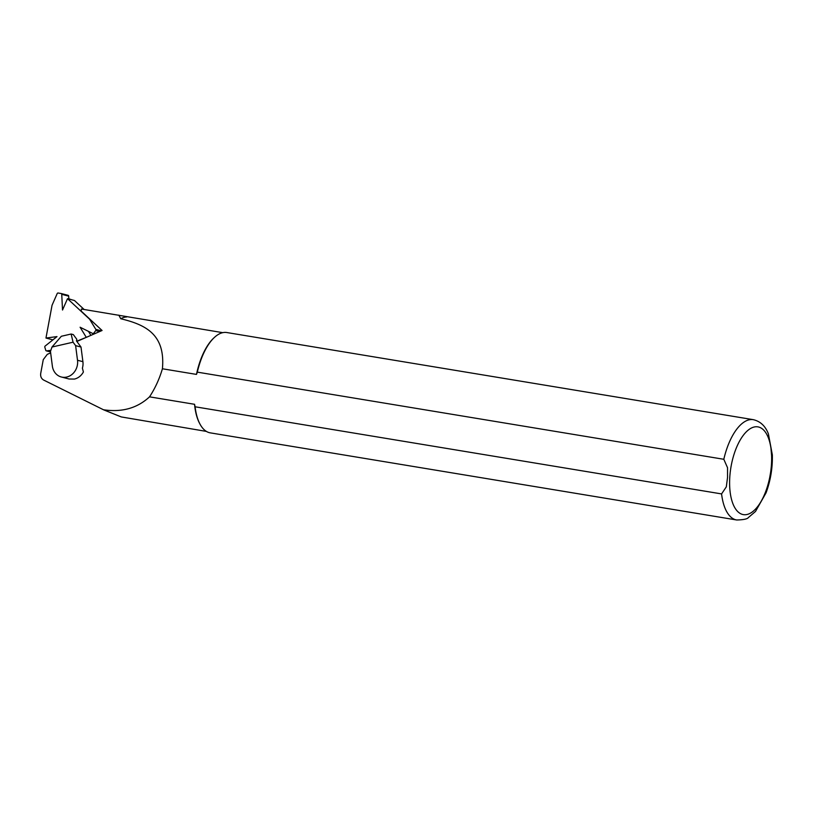 <?xml version="1.0" encoding="UTF-8"?>
<svg xmlns="http://www.w3.org/2000/svg" width="813" height="813" viewBox="0 0 813 813"><rect width="100%" height="100%" fill="white"/><g stroke="black" fill="none" stroke-linecap="round" stroke-linejoin="round"><path stroke-width="1.22" d="M94.267 333.889L92.865 333.523A0.955 0.843 104.6 0 0 93.739 333.188L95.751 330.545A0.955 0.843 -75.4 0 0 95.822 329.387L89.603 319.204L67.509 298.676L74.45 300.495L84.135 309.489M68.831 299.021L68.688 296.135A0.955 0.843 -75.4 0 0 68.079 295.322L61.138 293.513A0.955 0.843 -75.4 0 1 61.747 294.326L62.52 310.017L67.509 298.676M61.138 293.513A0.955 0.843 -75.4 0 0 61.077 293.503L58.119 293.015A0.955 0.843 -75.4 0 0 57.195 293.574L52.052 305.261L45.965 338.045L52.916 339.854M50.538 351.968L46.321 350.86A0.955 0.843 -75.4 0 1 45.752 350.291L44.817 347.161A0.955 0.843 -75.4 0 1 45.152 346.053L56.991 336.602L45.965 338.045M46.321 350.86A0.955 0.843 -75.4 0 0 46.605 350.881L50.843 350.322M76.707 341.236L86.585 337.232M92.865 333.523A0.955 0.843 104.6 0 1 92.723 333.472L80.101 327.233L86.148 337.121M90.904 335.352L88.465 331.369M68.079 295.322A0.955 0.843 -75.4 0 0 68.007 295.312L61.209 293.534M82.906 361.673L81.005 347.049L76.452 340.891L76.839 339.346L73.312 334.59L71.127 334.021L61.341 336.267L51.991 347.039L50.457 351.409L52.357 366.043A14.299 12.591 -75.4 0 0 61.321 376.988A14.299 12.591 -75.4 0 0 66.737 377.049A14.299 12.591 -75.4 0 0 77.509 360.271L82.906 361.673A14.299 12.591 104.6 0 1 82.398 368.157L83.393 372.008C81.259 375.758 78.282 378.106 74.461 379.071L69.044 379L61.321 376.988M81.005 347.049L75.619 345.637L77.509 360.271M75.619 345.637L73.068 342.202L51.991 347.039M73.068 342.202L71.127 334.021M206.39 431.408L121.269 416.927L103.749 409.894L43.699 380.078C41.311 378.685 40.315 376.449 40.721 373.37L43.272 359.62L47.286 354.346L50.65 352.883M76.869 341.46L102.072 330.495L81.178 311.084L81.371 309.031L222.742 332.659M68.81 298.778L71.757 299.784M118.84 315.149L120.741 318.747A50.05 22.5 -80.6 0 1 126.655 316.968M120.741 318.747C145.425 324.682 165.557 334.255 162.417 368.777L196.482 374.407A50.05 22.5 -80.6 0 1 213.728 338.056L214.368 337.466A50.843 22.855 -80.6 0 1 226.837 332.537L753.316 419.671A50.843 22.855 -80.6 0 0 723.814 459.284L197.335 372.141L196.482 374.407M721.578 493.918A50.843 22.855 -80.6 0 0 736.72 519.985L210.232 432.851A50.843 22.855 -80.6 0 1 200.018 424.162L199.612 423.4A50.05 22.5 -80.6 0 1 194.551 404.295L195.1 406.785L721.578 493.918L726.314 486.845L727.544 477.404L727.544 467.749L723.814 459.284M103.84 409.813C122.123 412.455 137.356 408.126 149.531 396.846L194.551 404.295M149.531 396.846C155.12 388.309 159.419 378.949 162.417 368.777M197.335 372.141A50.843 22.855 -80.6 0 1 214.368 337.466M200.018 424.162A50.843 22.855 -80.6 0 1 195.1 406.785M770.968 448.451L772.238 462.973L769.799 477.028M95.822 329.387L101.31 330.82M95.751 330.545L99.623 331.552M93.007 333.543L94.288 333.879M93.739 333.188L95.07 333.543M46.605 350.881L50.528 351.907M61.747 294.326L68.688 296.135M729.789 477.079A44.481 20 -80.6 0 1 763.478 429.874A44.481 20 -80.6 0 1 758.59 505.31A44.481 20 -80.6 0 1 729.789 477.079M736.72 519.985C743.549 519.822 747.452 518.989 748.427 517.505L755.501 511.458L766.049 492.861C770.551 480.615 772.655 467.963 772.35 454.914L768.397 433.888C765.429 426.093 760.399 421.358 753.316 419.671"/></g></svg>
